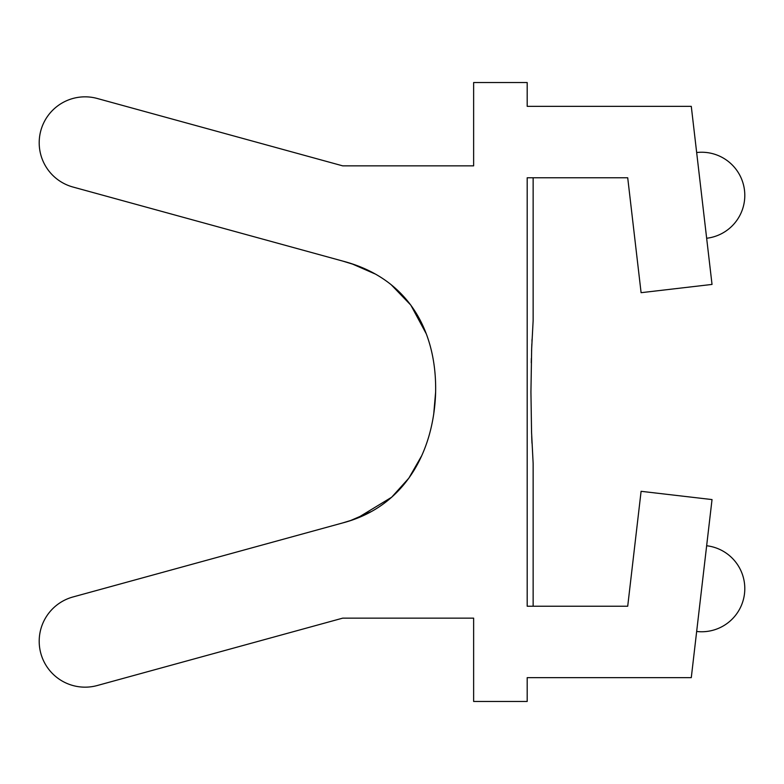 <?xml version="1.0" encoding="UTF-8"?>
<svg xmlns="http://www.w3.org/2000/svg" width="784" height="784" viewBox="0 0 784 784"><rect width="100%" height="100%" fill="white"/><g stroke="black" fill="none" stroke-linecap="round" stroke-linejoin="round"><path stroke-width="1.18" d="M533.14 606.238L533.14 463.413L531.562 432.405L530.935 392L531.66 348.635L533.14 320.587L533.14 177.762M532.052 339.207L531.954 341.226M531.826 344.343L531.581 351.056M531.356 358.396L531.248 362.816M531.699 436.286L531.983 443.274M435.63 392L433.709 414.256M421.674 455.769L408.846 478.152L391.657 497.232L357.377 518.048M342.706 522.928L72.941 596.977A45.884 45.884 0 0 0 39.2 641.224L39.2 641.283A45.884 45.884 0 0 0 97.226 685.53L342.706 618.145L473.634 618.145L473.634 701.455L527.191 701.455L527.191 677.65L691.282 677.65L712.029 499.575L641.096 491.313L627.71 606.238L527.191 606.238L527.191 177.762L627.71 177.762L641.096 292.687L712.029 284.425L691.282 106.35L527.191 106.35L527.191 82.545L473.634 82.545L473.634 165.855L342.706 165.855L97.226 98.47A45.884 45.884 0 0 0 39.2 142.717L39.2 142.776A45.884 45.884 0 0 0 72.941 187.023L342.706 261.072C411.355 278.996 437.08 334.876 435.6 393.186C433.611 451.486 405.063 506.67 342.706 522.928L350.771 520.458L370.842 511.756M342.706 261.072L352.614 264.12L374.713 273.792M391.216 284.749L410.816 305.113L426.271 333.817M696.662 152.527A43.149 43.149 0 0 1 744.8 195.383A43.149 43.149 0 0 1 706.649 238.248M696.662 631.473A43.149 43.149 0 0 0 744.8 588.617A43.149 43.149 0 0 0 706.649 545.752"/></g></svg>
